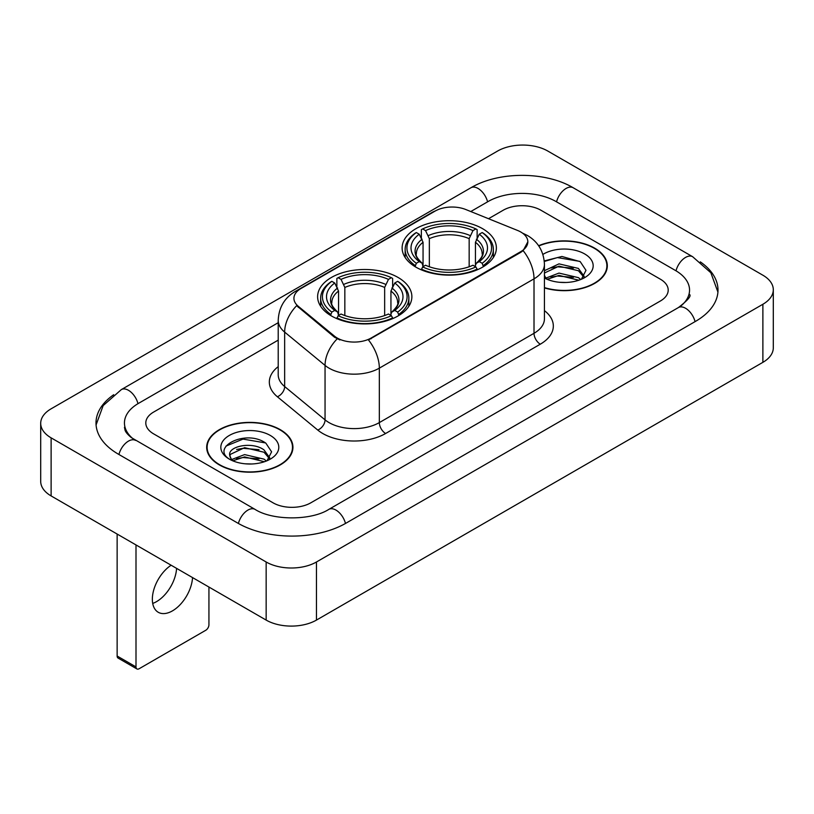 <?xml version="1.0" encoding="UTF-8"?>
<svg xmlns="http://www.w3.org/2000/svg" width="814" height="814" viewBox="0 0 814 814"><rect width="100%" height="100%" fill="white"/><g stroke="black" fill="none" stroke-linecap="round" stroke-linejoin="round"><path stroke-width="1.22" d="M398.077 277.462A47.131 27.208 0 0 0 346.713 271.571A47.131 27.208 0 0 0 317.623 296.703A47.131 27.208 0 0 0 331.42 315.944A47.131 27.208 0 0 0 382.784 321.845A47.131 27.208 0 0 0 411.874 296.703A47.131 27.208 0 0 0 398.077 277.462M482.58 228.673A47.131 27.208 0 0 0 431.217 222.782A47.131 27.208 0 0 0 402.126 247.914A47.131 27.208 0 0 0 415.923 267.155A47.131 27.208 0 0 0 467.287 273.056A47.131 27.208 0 0 0 496.377 247.914A47.131 27.208 0 0 0 482.58 228.673M520.807 232.021A24.013 13.858 0 0 0 517.602 230.464L465.822 209.534A24.013 13.858 0 0 0 435.083 211.091L300.956 288.522A24.013 13.858 0 0 0 293.925 298.321A24.013 13.858 0 0 0 298.26 306.278L334.513 336.162A24.013 13.858 0 0 0 371.164 338.014L520.807 251.618A24.013 13.858 0 0 0 527.838 241.819A24.013 13.858 0 0 0 520.807 232.021M544.434 287.912A43.132 24.898 0 0 0 607.315 265.781A43.132 24.898 0 0 0 594.688 248.168A43.132 24.898 0 0 0 538.624 245.726M280.301 429.68A43.132 24.898 0 0 0 233.303 424.287A43.132 24.898 0 0 0 206.685 447.283A43.132 24.898 0 0 0 219.312 464.896A43.132 24.898 0 0 0 266.31 470.288A43.132 24.898 0 0 0 292.938 447.283A43.132 24.898 0 0 0 280.301 429.68M207.122 449.532A43.132 24.898 0 0 0 206.98 450.193M527.838 241.819L523.137 250.641L520.807 252.33L368.457 339.947A31.125 17.969 60 0 1 379.334 368.152A35.572 20.533 180 0 1 329.029 368.152A35.572 20.533 180 0 1 325.051 365.405L284.656 332.102A35.572 20.533 180 0 1 278.215 320.319L278.215 374.776A35.572 20.533 0 0 0 284.656 386.548L325.051 419.861A35.572 20.533 0 0 0 329.029 422.598A35.572 20.533 0 0 0 379.334 422.598L534.015 333.302A35.572 20.533 0 0 0 544.434 318.783L544.434 264.326A35.572 20.533 180 0 1 534.015 278.846A31.125 17.969 -120 0 0 523.137 250.641M339.906 339.947L334.513 337.22L296.652 305.688A31.125 20.818 129.5 0 0 284.656 332.102L284.656 386.548A8.893 5.952 -50.5 0 1 277.371 396.754A44.465 25.672 180 0 1 278.215 366.636M273.077 502.828A26.679 15.405 0 0 0 310.795 502.828L660.398 300.987A26.679 15.405 0 0 0 668.202 290.099A26.679 15.405 0 0 0 660.398 279.212L540.923 210.236A26.679 15.405 0 0 0 503.205 210.236L488.522 218.712L503.205 210.236A26.679 15.405 0 0 1 540.923 210.236L660.398 279.212A26.679 15.405 0 0 1 668.202 290.099A26.679 15.405 0 0 1 660.398 300.987L310.795 502.828A26.679 15.405 0 0 1 273.077 502.828L153.602 433.852L273.077 502.828M278.215 340.13L153.602 412.077A26.679 15.405 0 0 0 145.798 422.965A26.679 15.405 0 0 0 153.602 433.852A26.679 15.405 0 0 1 145.798 422.965A26.679 15.405 0 0 1 153.602 412.077L278.215 340.13M292.643 450.193A43.132 24.898 0 0 0 292.491 449.532M607.02 268.681A43.132 24.898 0 0 0 606.878 268.02M544.434 287.617A42.684 24.644 0 0 0 606.878 265.781A42.684 24.644 0 0 0 594.373 248.351A42.684 24.644 0 0 0 538.797 245.97M559.371 282.285L566.076 282.478M546.052 278.032L558.994 273.087L578.398 277.635L580.748 279.517M547.242 279.273L558.994 275.397L578.825 280.23M544.434 275.142A20.096 11.6 0 0 0 547.415 279.426M544.434 271.327L544.78 270.533L558.994 263.868L578.398 268.406L584.177 276.384M544.434 273.636L544.78 272.843L558.994 266.178L578.398 270.716L583.719 276.984M544.434 278.022A28.989 16.738 0 0 0 584.686 277.615A28.989 16.738 0 0 0 584.686 253.948A28.989 16.738 0 0 0 542.887 254.426M581.44 279.233L585.978 270.319L580.24 261.66L561.925 256.471L544.251 260.928M546.255 278.927L544.434 276.78M544.301 261.457L557.407 257.58L579.843 261.396M551.017 267.959L557.407 266.799L573.422 268.172M551.017 277.177L557.407 276.017L573.422 277.391M219.627 464.713A42.684 24.644 0 0 0 266.137 470.054A42.684 24.644 0 0 0 292.491 447.283A42.684 24.644 0 0 0 279.985 429.863A42.684 24.644 0 0 0 233.476 424.521A42.684 24.644 0 0 0 207.122 447.283A42.684 24.644 0 0 0 219.627 464.713M244.983 463.787L251.689 463.99M231.664 459.534L244.607 454.599L264.021 459.137L266.371 461.019M232.855 460.775L244.607 456.908L264.438 461.731M231.868 460.429L229.792 455.565A20.096 11.6 0 0 0 233.038 460.938M269.79 457.895L264.021 449.918C251.953 440.923 227.137 446.469 229.792 455.565L229.711 454.68M229.843 455.85L230.393 454.354L244.607 447.68L264.021 452.228L269.332 458.496M267.053 460.734L271.601 451.821L265.852 443.162C245.513 428.551 209.371 447.812 230.24 459.625L230.342 459.686M270.309 435.449A28.989 16.738 0 0 0 229.314 435.449A28.989 16.738 0 0 0 229.314 459.116A28.989 16.738 0 0 0 270.309 459.116A28.989 16.738 0 0 0 270.309 435.449M226.007 446.072L243.03 439.092L265.456 442.908M236.64 449.47L243.03 448.311L259.045 449.684M236.64 458.689L243.03 457.529L259.045 458.903M415.079 266.656L416.341 263.288A42.328 24.44 0 0 1 416.341 232.55L419.251 234.228A38.238 22.08 0 0 0 419.251 261.609L422.13 263.237L423.056 266.666M423.056 265.272L423.056 242.287L419.251 234.228M421.367 237.871L421.367 229.64L422.629 228.917A42.328 24.44 0 0 1 475.875 228.917L472.965 230.596A38.238 22.08 0 0 0 425.539 230.596L429.344 238.655L429.344 266.768M469.159 266.768L469.159 238.655L472.965 230.596M421.367 269.098A44.109 25.468 0 0 0 477.136 269.098L475.875 266.921A42.328 24.44 0 0 1 422.629 266.921L421.367 269.851M477.136 269.851L477.136 269.098M416.341 232.55L415.079 233.272A44.109 25.468 0 0 0 405.148 249.369A44.109 25.468 0 0 0 415.079 265.466M475.875 228.917L477.136 229.64L477.136 237.871M422.629 266.921L425.539 265.232A38.238 22.08 0 0 0 472.965 265.232L475.875 266.921M419.251 261.609L416.341 263.288M425.539 230.596L422.629 228.917M422.13 239.184A34.198 19.75 0 0 0 422.13 263.237L422.293 263.349C417.429 258.649 415.455 255.454 416.351 253.775A32.896 18.997 0 0 1 423.056 242.287M483.424 265.466A44.109 25.468 0 0 0 493.355 249.369A44.109 25.468 0 0 0 483.424 233.272L482.163 232.55A42.328 24.44 0 0 1 482.163 263.288L483.424 266.656M482.163 263.288L479.253 261.609A38.238 22.08 0 0 0 479.253 234.228L482.163 232.55M479.253 234.228L475.447 242.287L475.447 265.272L476.373 263.237L479.253 261.609M475.447 242.287A32.896 18.997 0 0 1 482.153 253.775C483.048 255.464 481.074 258.659 476.221 263.349L476.373 263.237A34.198 19.75 0 0 0 476.373 239.184M475.447 266.666L475.447 265.272M330.576 315.445L331.837 312.077A42.328 24.44 0 0 1 331.837 281.339L334.747 283.018A38.238 22.08 0 0 0 334.747 310.399L337.627 312.027L338.553 315.456M338.553 314.062L338.553 291.076L334.747 283.018M336.864 286.66L336.864 278.429L338.125 277.706A42.328 24.44 0 0 1 391.371 277.706L388.461 279.385A38.238 22.08 0 0 0 341.035 279.385L344.841 287.444L344.841 315.557M384.656 315.557L384.656 287.444L388.461 279.385M336.864 317.887A44.109 25.468 0 0 0 392.633 317.887L391.371 315.71A42.328 24.44 0 0 1 338.125 315.71L336.864 318.64M392.633 318.64L392.633 317.887M331.837 281.339L330.576 282.061A44.109 25.468 0 0 0 320.645 298.158A44.109 25.468 0 0 0 330.576 314.255M391.371 277.706L392.633 278.429L392.633 286.66M338.125 315.71L341.035 314.021A38.238 22.08 0 0 0 388.461 314.021L391.371 315.71M334.747 310.399L331.837 312.077M341.035 279.385L338.125 277.706M337.627 287.973A34.198 19.75 0 0 0 337.627 312.027L337.779 312.138C332.926 307.438 330.942 304.243 331.847 302.564A32.896 18.997 0 0 1 338.553 291.076M398.921 314.255A44.109 25.468 0 0 0 408.852 298.158A44.109 25.468 0 0 0 398.921 282.061L397.659 281.339A42.328 24.44 0 0 1 397.659 312.077L398.921 315.445M397.659 312.077L394.749 310.399A38.238 22.08 0 0 0 394.749 283.018L397.659 281.339M394.749 283.018L390.944 291.076L390.944 314.062L391.87 312.027L394.749 310.399M390.944 291.076A32.896 18.997 0 0 1 397.649 302.564C398.545 304.253 396.56 307.448 391.707 312.138L391.87 312.027A34.198 19.75 0 0 0 391.87 287.973M390.944 315.456L390.944 314.062M176.587 568.365A28.459 16.433 -60 0 1 156.512 601.648A28.459 16.433 -60 0 1 152.706 603.428M171.133 565.221A28.459 16.433 120 0 0 153.632 590.333A28.459 16.433 120 0 0 158.242 612.27A28.459 16.433 120 0 0 172.466 610.866A28.459 16.433 120 0 0 192.542 577.584M135.999 666.91A4.446 2.564 120 0 0 136.925 668.945L118.061 658.058A4.446 2.564 -60 0 1 117.135 656.023L135.999 666.91L135.999 544.942M117.135 534.045L117.135 656.023M136.925 668.945A4.446 2.564 120 0 0 139.143 668.732L205.8 630.25A4.446 2.564 120 0 0 208.933 624.806L208.933 587.047M680.677 306.156A48.016 27.727 0 0 0 689.55 290.099A48.016 27.727 0 0 0 675.488 270.502L556.013 201.526A48.016 27.727 0 0 0 488.115 201.526L470.777 211.538M278.215 322.7L138.512 403.357A48.016 27.727 0 0 0 124.45 422.965A48.016 27.727 0 0 0 133.323 439.021M266.158 561.996A35.572 20.533 0 0 0 316.453 561.996L762.881 304.263A35.572 20.533 0 0 0 773.3 289.733A35.572 20.533 0 0 0 762.881 275.213L547.842 151.068A35.572 20.533 0 0 0 497.547 151.068L51.119 408.811A35.572 20.533 0 0 0 40.7 423.331A35.572 20.533 0 0 0 51.119 437.851L266.158 561.996L266.158 620.085A35.572 20.533 0 0 0 316.453 620.085L762.881 362.342A35.572 20.533 0 0 0 773.3 347.822L773.3 289.733M40.7 423.331L40.7 481.41A35.572 20.533 0 0 0 51.119 495.93L266.158 620.085M113.685 394.729A76.475 44.149 0 0 0 96.001 422.965A76.475 44.149 0 0 0 118.396 454.181L237.861 523.158A76.475 44.149 0 0 0 346.011 523.158L695.604 321.316A76.475 44.149 0 0 0 717.999 290.099A76.475 44.149 0 0 0 700.315 261.864M298.26 306.278L298.26 307.326M334.513 336.162L334.513 337.22M371.164 338.014L371.164 338.736M520.807 251.618L520.807 252.33M385.622 433.496A8.893 5.138 60 0 1 379.334 422.598L379.334 368.152L534.015 278.846L534.015 333.302A8.893 5.138 60 0 0 540.303 344.19L385.622 433.496A44.465 25.672 180 0 1 322.741 433.496A44.465 25.672 180 0 1 317.765 430.067L277.371 396.754M544.434 264.326C543.823 251.536 538.207 241.951 527.564 235.561L523.076 233.374A31.125 14.571 112 0 0 522.659 233.211M298.311 290.344A31.125 17.969 -120 0 0 295.085 291.554C284.442 297.944 278.826 307.529 278.215 320.319M295.085 291.554L432.468 212.23A31.125 17.969 60 0 1 434.818 211.233M337.169 338.868A31.125 20.818 129.5 0 0 325.051 365.405L325.051 419.861A8.893 5.952 -50.5 0 1 317.765 430.067M544.434 310.633A44.465 25.672 180 0 1 540.303 344.19M469.159 238.655A32.896 18.997 0 0 0 429.344 238.655M470.085 235.551A34.198 19.75 0 0 0 428.418 235.551M384.656 287.444A32.896 18.997 0 0 0 344.841 287.444M385.582 284.34A34.198 19.75 0 0 0 343.915 284.34M345.472 523.463A14.225 8.211 -120 0 0 328.836 509.381C311.345 520.695 272.527 520.695 255.036 509.381L131.369 437.627C127.788 434.656 125.671 432.173 125.041 430.158L124.45 427.319M238.4 523.463A14.225 8.211 -60 0 1 255.036 509.381M118.936 454.497A14.225 8.211 -60 0 1 135.572 440.415M96.072 424.969L103.154 405.616L121.347 389.591A14.225 8.211 60 0 1 137.983 403.673M121.347 389.591L470.94 187.749A14.225 8.211 60 0 1 487.576 201.831M470.94 187.749C498.687 171.245 545.441 171.245 573.188 187.749A14.225 8.211 120 0 0 556.552 201.831M573.188 187.749L692.653 256.725A14.225 8.211 120 0 0 676.017 270.808M695.064 321.632A14.225 8.211 -120 0 0 678.428 307.55L328.836 509.381M316.453 620.085L316.453 561.996M51.119 495.93L51.119 437.851M762.881 362.342L762.881 304.263M432.468 212.23L438.166 209.585M606.878 269.342L606.878 265.781M292.491 450.854L292.491 447.283M207.122 450.854L207.122 447.283M405.148 257.509L405.148 249.369M493.355 257.509L493.355 249.369M320.645 306.298L320.645 298.158M408.852 306.298L408.852 298.158M717.928 292.104L710.846 272.761L692.653 256.725M689.55 294.454C691.534 295.899 687.82 300.264 678.428 307.55"/></g></svg>
